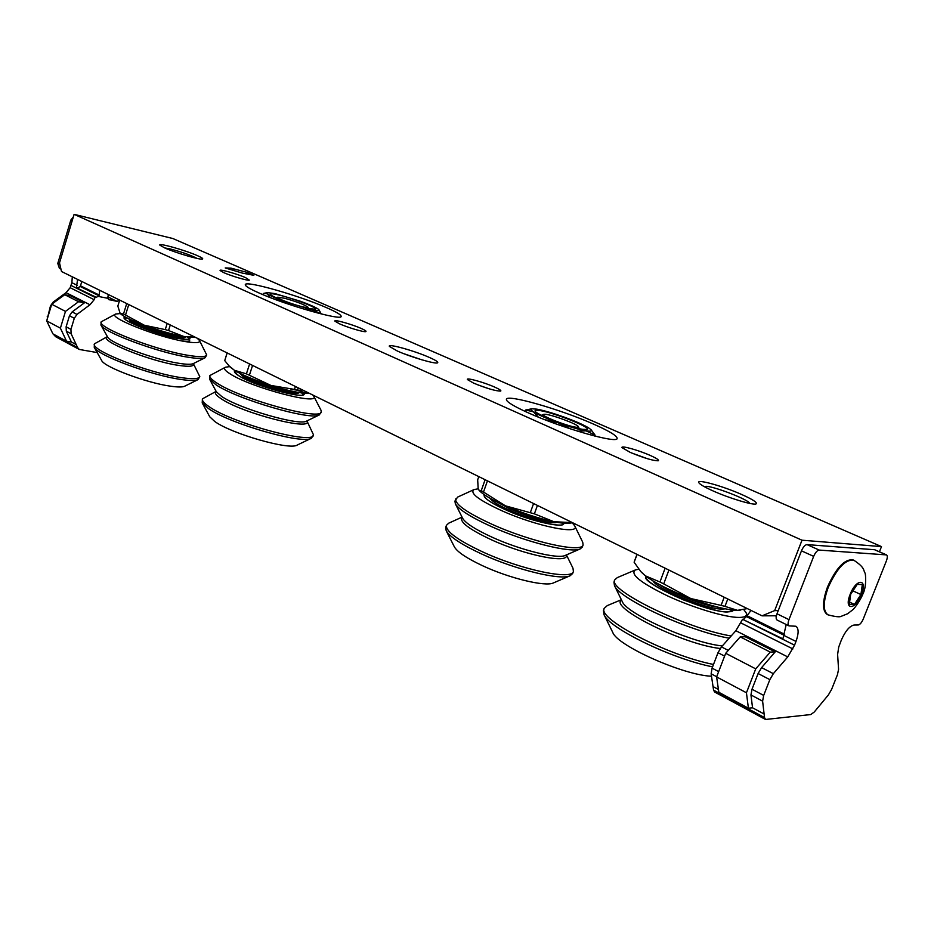 <?xml version="1.0" encoding="UTF-8"?>
<svg xmlns="http://www.w3.org/2000/svg" width="934" height="934" viewBox="0 0 934 934"><rect width="100%" height="100%" fill="white"/><g stroke="black" fill="none" stroke-linecap="round" stroke-linejoin="round"><path stroke-width="1.4" d="M308.921 308.57C296.323 305.943 270.86 296.545 270.405 294.362C270.054 293.463 272.389 293.568 277.421 294.665C291.63 297.701 319.078 308.22 315.412 309.271L308.921 308.57M264.159 293.241L267.486 293.895L267.404 292.599L263.318 293.474L262.933 294.654M275.32 299.51L285.722 301.974C276.16 298.495 270.089 295.798 267.486 293.895L269.669 297.362M304.052 309.166L311.431 309.668L285.722 301.974L294.479 306.165M267.404 292.599L275.016 293.615L300.083 301.145C309.329 304.496 315.377 307.158 318.249 309.119L318.844 309.633C319.942 310.94 317.467 310.952 311.431 309.668L319.93 313.334M321.261 313.952L318.914 309.703M209.753 416.786L214.738 421.479C231.562 433.831 289.61 450.386 297.059 445.133L311.372 438.256C302.616 444.677 229.285 423.651 208.305 408.45L202.211 402.881L202.421 398.865L216.139 391.369M216.163 391.416L216.163 391.416C214.178 392.747 215.766 395.14 220.903 398.561C241.929 413.248 313.766 431.636 306.936 420.907L313.532 434.905C314.022 445.238 232.227 423.359 208.912 406.535C204.056 403.231 201.896 400.674 202.421 398.865M313.684 396.098L320.934 410.096L321.226 411.812L319.311 414.918C311.524 420.954 237.353 399.46 215.917 384.715L209.613 379.204L209.881 375.538L225.468 367.214L229.706 366.595M321.226 411.812C321.985 421.362 240.131 398.958 216.536 382.8C211.621 379.613 209.403 377.196 209.881 375.538M313.018 395.129L313.637 395.993C321.658 406.173 251.071 387.703 230.079 373.845C224.849 370.541 223.319 368.323 225.468 367.214M313.532 434.905L311.372 438.256M303.994 393.179C308.605 400.814 254.994 386.197 238.87 375.783C234.948 373.378 233.663 371.674 235.006 370.658M237.096 371.837L234.738 372.152M303.34 394.545L301.635 392.922M290.929 392.899L279.149 391.358M256.255 383.886L245.805 378.177M276.417 389.7L259.43 384.154M239.513 373.11L243.342 376.776C255.893 384.995 297.748 396.775 298.938 392.513M290.906 389.186C296.463 390.249 300.328 390.505 302.476 389.957M230.126 367.039L234.422 370.296C242.665 375.188 254.842 380.231 270.953 385.45C287.03 390.447 299.043 393.074 307.017 393.354L309.212 393.261M307.017 393.354L294.467 389.408L270.953 385.45L246.401 373.845L234.422 370.296L229.028 365.871L224.732 360.606L227.114 352.912M298.18 387.844L297.444 390.062M252.565 365.428L249.436 375.106M294.467 389.408L295.424 386.489M227.184 352.947L224.732 360.606M246.401 373.845L249.6 363.968M289.54 302.908C281.216 299.896 277.281 297.981 277.737 297.175L284.998 298.343C296.954 301.775 304.577 304.706 307.881 307.158C308.103 307.893 305.698 307.625 300.678 306.352L295.027 304.729M454.309 546.752L454.414 546.939C457.427 552.052 466.813 558.31 482.563 565.724C509.427 578.321 545.491 586.984 553.348 582.956L570.137 575.753C560.75 580.668 515.264 569.635 481.395 553.874C461.583 544.627 449.849 536.91 446.207 530.745L445.681 527.453L446.429 525.328L448.752 523.157L462.05 517.121M566.424 554.901L572.962 568.187L573.418 571.398L572.635 573.523L570.137 575.753M573.418 571.398C572.308 580.528 521.02 569.787 482.178 551.667C457.508 540.004 445.588 531.224 446.429 525.328M574.714 525.865L582.723 542.222L583.096 544.896L582.314 547.032L580.224 548.9C571.666 553.547 525.632 542.129 491.121 526.449C470.759 517.156 458.839 509.614 455.36 503.811L454.928 501.056L457.613 497.098L473.982 489.603M583.096 544.896C582.256 553.313 531.002 542.024 491.914 524.231C467.082 512.789 454.998 504.348 455.675 498.919M572.227 522.818L574.632 525.714C581.193 535.299 537.015 526.554 502.072 510.84C478.64 500.064 469.323 492.965 474.098 489.544L478.22 488.821M563.681 523.215C565.595 528.924 531.049 521.359 506.964 510.408C491.237 503.344 483.59 498.055 484.046 494.541M562.898 524.044L562.21 523.063M485.248 495.359L484.116 495.662M546.717 522.013C537.867 521.476 526.169 518.172 511.634 512.089C505.422 509.369 500.799 506.8 497.775 504.383M489.941 498.207C491.903 501.254 498.406 505.247 509.439 510.186C527.85 518.382 552.146 524.534 556.746 522.258M479.411 490.642L479.679 490.934C483.672 495.02 492.265 499.982 505.457 505.843C522.55 513.175 538.696 518.463 553.909 521.721C560.937 523.133 566.097 523.624 569.413 523.215L569.763 523.168M572.355 522.608L553.909 521.721L534.4 513.84L505.457 505.843L481.255 490.654L479.002 490.187L478.185 488.692L477.671 479.831L478.792 476.62M537.412 505.434L534.4 513.84M487.443 480.87L483.497 492.066M530.36 512.521L533.583 503.543M481.255 490.654L485.108 479.714M544.791 414.264C550.99 414.299 577.656 424.141 578.333 426.663L577.095 427.282C570.324 427.387 539.315 415.42 543.576 414.369L544.791 414.264M164.711 247.93C175.627 252.892 201.277 260.376 202.596 258.998C203.25 258.59 201.592 257.504 197.634 255.753C185.562 250.3 157.671 242.443 159.877 245.163L164.711 247.93L169.906 248.864C181.838 252.005 190.898 255.192 197.086 258.426M170.28 324.974L168.529 330.543L183.858 336.497L194.926 337.092M119.68 300.106L117.836 306.095L120.171 313.462L123.498 314.011L126.72 303.562M128.764 304.566L125.53 315.027L144.42 325.289L165.248 329.609L167.186 323.456M165.248 329.609L168.529 330.543M120.101 313.404L120.264 313.567C123.557 316.603 131.601 320.502 144.42 325.289C158.827 330.496 171.973 334.232 183.858 336.497L195.801 337.524M123.498 314.011L125.53 315.027M129.266 319.019L129.231 319.124C127.047 322.008 158.126 333.998 175.522 336.917C181.768 338.015 185.142 338.015 185.621 336.905L185.656 336.812M178.464 337.396L170.56 336.73M141.793 327.671L134.893 323.666M181.465 340.863C185.714 341.459 188.458 341.424 189.719 340.758M189.649 339.042L187.197 337.046M189.835 338.353L188.796 337.267M126.394 317.583L124.899 317.875M120.264 313.567L115.723 314.011C106.371 316.743 156.445 336.812 184.675 341.47C195.661 343.338 200.577 342.988 199.421 340.408L197.132 338.178M115.723 314.011L101.199 321.81C96.774 327.425 155.791 350.297 188.236 355.352C199.666 357.22 205.83 357.092 206.718 354.967L199.456 340.49M101.199 321.81L100.93 325.032C103.452 332.271 157.951 352.527 187.664 357.15C196.829 358.656 202.655 358.854 205.141 357.722L206.718 354.967M107.387 336.614L94.439 343.829C89.839 350.052 148.634 373.098 181.173 377.616C192.637 379.309 198.849 378.994 199.794 376.659L193.385 363.676C194.354 366.467 189.252 367.004 178.044 365.299C149.066 361.026 97.907 340.233 107.34 336.754L107.433 336.707M94.439 343.829L94.241 347.308C97.194 355.212 151.075 375.305 180.612 379.414C189.579 380.757 195.381 380.815 198.02 379.613L199.794 376.659M101.584 360.396L101.643 360.501C104.211 367.074 146.86 383.022 170.537 386.186C177.729 387.225 182.434 387.248 184.628 386.244L198.02 379.613M703.886 486.439L706.816 486.322C716.728 487.303 748.624 499.853 749.605 503.228L749.675 503.403M727.784 598.998L724.959 606.364L737.498 610.346L747.317 608.594M637.058 554.411L634.139 562.256L640.794 571.55L645.382 575.834L659.953 581.999L665.125 568.199M668.907 570.055L663.712 583.878L690.81 598.554L721.083 605.384L724.2 597.235M721.083 605.384L724.959 606.364M641.226 572.04L645.382 575.834C655.201 583.12 670.343 590.685 690.81 598.554C711.369 606.096 726.932 610.019 737.498 610.346L740.183 610.206M634.361 561.462L634.139 562.256M659.953 581.999L663.712 583.878M652.913 580.89C657.699 589.529 707.283 609.727 722.496 609.073L725.251 608.84M713.751 608.011C702.158 607.707 669.795 595.215 661.844 587.93M646.678 576.803L646.094 577.002M638.844 569.226L635.435 569.915C629.679 574.025 640.455 582.711 667.763 596.009C693.507 607.941 725.928 617.619 739.296 617.444C745.297 617.339 747.539 615.716 746.021 612.587L743.744 609.598M635.272 569.985L617.316 577.597L614.817 579.804C606.785 589.517 686.21 628.64 731.17 635.984M614.817 579.804L613.965 582.104L614.467 585.595C618.728 598.577 689.105 631.326 729.209 638.191M621.367 599.721L607.275 605.606L604.298 608.244C596.651 618.413 666.806 655.341 713.506 664.459M604.298 608.244L603.446 610.532L604.053 614.712C608.945 628.173 671.85 658.89 712.584 666.841M612.669 632.26L612.797 632.505C617.327 645.698 683.431 675.294 711.498 676.216M582.641 429.336C570.044 427.527 535.766 414.357 535.124 411.123C534.68 410.119 536.361 409.944 540.167 410.598C554.738 412.851 592.389 427.959 587.019 429.477L582.641 429.336M531.785 408.8L525.62 410.014L525.13 411.415M525.62 410.014L533.407 411.801L538.241 417.019M544.382 419.541L558.088 422.74L570.405 428.869M577.667 431.193L586.027 430.831L595.063 435.127L594.736 436.05M595.063 435.127L591.105 429.78M536.945 409.174C543.938 410.481 553.01 413.12 564.136 417.089C575.216 421.129 583.353 424.701 588.537 427.807L591 429.663C592.284 431.158 590.627 431.543 586.027 430.831C579.057 429.593 569.74 426.908 558.088 422.74C546.53 418.502 538.311 414.859 533.407 411.801C530.781 410.073 530.279 409.057 531.913 408.777L536.945 409.174M827.185 614.455L827.933 614.817C822.924 611.093 823.041 601.916 828.271 587.264C836.946 568.187 845.457 559.174 853.804 560.225L853.057 559.898C844.698 558.836 836.187 567.837 827.524 586.914C822.294 601.554 822.177 610.743 827.185 614.455L827.641 614.654M728.263 650.403L721.468 646.9L735.852 630.719L742.577 619.289L794.554 645.161L795.99 641.436C798.827 633.45 798.803 628.395 795.931 626.247L788.985 625.873C787.817 624.998 787.806 622.92 788.985 619.639L813.666 556.36C815.394 552.438 817.238 550.336 819.223 550.079L886.518 554.901C887.604 555.695 887.545 557.726 886.366 560.96L863.25 619.044C861.673 622.616 860.016 624.589 858.276 624.974L854.038 625.033C849.59 626.002 845.34 631.045 841.301 640.175L838.72 647.075L837.611 654.465L838.569 669.351L837.436 674.745L831.61 689.385L828.4 694.919L814.273 712L810.77 714.557L765.518 719.472L764.537 717.592L713.576 690.144L711.136 673.799L712.082 668.149L718.013 652.703L724.609 656.135M794.554 645.161L787.736 656.906L773.352 673.671L761.607 667.612L775.197 651.874L745.262 636.755L740.23 636.883L725.695 653.31L716.611 676.916L718.853 692.304L748.403 708.206L746.441 692.759L755.723 668.861L770.258 652.095L740.23 636.883M748.403 708.206L752.547 707.797L764.117 714.008L762.611 701.154L763.685 695.41L769.849 679.637L773.352 673.671M764.117 714.008L764.537 717.592M875.17 549.998L886.179 554.819M819.223 550.079L807.034 544.604L874.563 549.729M807.034 544.604C805.038 544.849 803.182 546.939 801.465 550.838L813.666 556.36M788.985 619.639L777.006 613.801L801.465 550.838M777.006 613.801C775.85 617.07 775.862 619.137 777.053 620.024L788.985 625.873M782.785 639.3L786.218 624.507M761.607 667.612L758.104 673.531L769.849 679.637M763.685 695.41L751.998 689.234L758.104 673.531M751.998 689.234L750.959 694.954L762.611 701.154M752.547 707.797L750.959 694.954M721.468 646.9L718.013 652.703M775.197 651.874L770.258 652.095M740.954 622.966L792.896 648.932M765.518 719.472L714.638 692.036L713.576 690.144M782.949 638.879L742.577 619.289M743.546 619.277L746.406 616.58L784.303 635.365M755.723 668.861L725.695 653.31M746.441 692.759L716.611 676.916M751.029 610.427L746.406 616.58M860.926 594.549L862.327 584.556L857.214 584.392L850.664 594.328L849.298 604.356L854.458 604.403L860.926 594.549L852.94 590.872M854.458 604.403L849.601 602.138M784.677 634.326L746.931 615.646M73.354 216.898L70.821 220.085L57.78 263.435L59.414 268.362L60.944 269.097M77.569 279.406L76.413 287.765L95.175 297.094L94.159 299.697L89.991 304.753L76.985 314.419L74.3 318.284L70.937 329.363L71.112 333.718L77.639 347.646L53.997 334.909L55.666 336.719L79.297 349.456L97.194 352.573M53.997 334.909L53.705 334.29M72.292 276.814L71.883 282.71L70.167 287.707L66.034 292.669L53.133 302.114L50.483 305.908L47.004 319.872M72.14 311.921L84.422 302.826L70.587 295.833L64.738 294.7L51.709 304.251L46.7 320.876L52.899 333.858L66.559 341.202L71.404 342.007L66.302 331.161L66.116 326.807L69.466 315.774L72.14 311.921L76.985 314.419M77.569 287.999L80.242 286.505L99.004 295.798L96.33 297.327L76.413 287.765M81.842 281.508L80.242 286.505M108.472 299.475L117.065 301.402L107.865 296.872M109.266 299.872L107.83 298.308L108.262 294.49M95.175 297.094L96.33 297.327M77.639 347.646L79.297 349.456M119.587 300.059L117.065 301.402M84.422 302.826L78.561 301.705L64.738 294.7M78.561 301.705L65.473 311.384L60.395 328.161L66.559 341.202M70.167 287.707L94.159 299.697M99.004 295.798L99.751 290.311M46.7 320.876L60.395 328.161M51.709 304.251L65.473 311.384M71.054 285.465L95.07 297.432M99.261 295.086L80.534 285.827M631.337 452.873L647.776 458.816M223.786 272.646C231.434 276.114 248.374 281.052 249.355 280.118L245.665 277.69C237.166 273.86 218.591 268.653 220.132 270.556L223.786 272.646M339.614 323.864C348.067 327.694 364.762 332.562 365.93 331.57C366.537 331.161 364.961 330.122 361.201 328.453C351.733 324.191 333.298 319.066 334.909 321.168L339.614 323.864M473.561 383.103C486.591 388.404 495.639 391.066 500.706 391.101C501.465 390.564 499.398 389.209 494.53 387.026C483.929 382.275 465.727 377.243 467.42 379.566L473.561 383.103M630.263 452.406C643.993 458.069 653.345 460.847 658.33 460.766C659.264 460.053 656.52 458.255 650.076 455.372C638.191 450.06 620.281 445.109 622.056 447.666L630.263 452.406M397.37 351.032C410.703 357.068 435.688 364.365 437.567 362.824C438.583 362.112 435.863 360.337 429.43 357.465C414.416 350.729 386.956 343.117 389.396 346.421L397.37 351.032M713.074 490.934C729.477 498.312 753.458 505.504 756.108 503.881C757.661 502.632 752.816 499.48 741.573 494.448C722.659 486.007 696.11 478.652 698.807 482.668C699.881 484.396 704.633 487.151 713.074 490.934M258.111 292.575C285.068 304.881 342.264 321.156 341.143 316.392C341.284 314.91 336.567 312.073 326.993 307.87C300.071 295.856 245.292 280.142 245.292 284.648C245.058 285.979 249.331 288.629 258.111 292.575M528.352 412.875C561.813 428.076 617.689 444.012 617.14 438.431C617.176 435.839 609.166 430.994 593.078 423.908C559.816 409.162 506.893 393.973 506.391 399.285C506.053 401.573 513.385 406.103 528.352 412.875M762.039 615.833L774.671 610.602L802.002 540.202L74.113 214.341L59.507 262.898L61.492 271.502L762.039 615.833L776.387 615.786M74.113 214.341L172.837 238.52L881.486 546.6L879.431 551.796M774.671 610.602L778.244 610.614M802.002 540.202L881.486 546.6M231.013 268.14L225.222 267.941L242.361 273.102L253.826 275.32L247.02 272.354L231.013 268.14L230.558 269.552M403.675 353.636L421.853 359.823M477.974 384.936L489.066 388.777M232.905 270.253L233.267 269.132M246.611 273.627L247.02 272.354M209.613 379.204L216.349 391.766L221.603 396.401C239.267 408.718 299.732 426.161 306.574 421.082L319.311 414.918M303.445 393.132L303.655 394.183C306.142 399.425 254.025 386.104 238.941 375.818C235.029 372.829 233.617 371.44 234.703 371.674L235.496 370.938M303.585 394.311L303.106 393.097M302.955 393.074L303.492 393.751M235.788 371.113L234.679 371.814M235.088 371.417L235.917 371.183M303.527 394.055L302.441 393.016M236.372 371.44L234.878 371.639M248 379.297L248.467 379.601C256.208 384.598 279.99 392.257 288.501 392.513M296.825 392.152C288.256 393.039 254.293 382.496 243.704 375.631L241.462 374.067M566.284 554.971C569.577 564.148 525.363 555.45 491.202 539.689C468.681 529.088 458.991 521.616 462.12 517.261M455.36 503.811L462.645 518.3C465.611 523.238 475.418 529.543 492.09 537.202C520.273 550.103 557.855 559.338 565.233 555.426L565.374 555.356M563.202 523.168L563.12 523.682C564.299 528.095 531.633 521.767 506.987 510.408C491.062 502.959 483.462 497.915 484.162 495.277L484.431 494.81M562.933 523.145L563.039 523.869L563.015 523.145M501.558 506.45L511.914 511.715C523.332 516.584 533.512 519.736 542.456 521.184M552.029 521.324C540.693 520.075 526.659 515.93 509.906 508.867L494.133 500.472M184.442 336.602L175.861 335.843C161.045 333.31 134.484 323.783 130.398 319.556M144.198 327.752C154.332 331.652 162.458 334.209 168.575 335.423M136.574 324.495C145.295 329.375 156.819 333.368 171.155 336.462L176.631 337.116M188.084 337.174L189.871 338.657M124.701 318.097L127.036 317.922M126.16 317.455L124.619 318.155M189.474 337.349L189.976 338.633C190.034 339.661 186.24 339.591 178.569 338.447C158.068 335.259 121.14 320.21 124.631 318.027L125.786 317.256M125.238 316.965C115.092 319.276 170.257 338.668 178.604 338.458C186.275 340.058 190.104 339.707 190.069 337.419M188.75 337.267L189.894 338.773L189.053 337.302M100.93 325.032L107.503 336.824C109.768 343.035 154.192 359.59 178.686 363.268C186.251 364.482 191.096 364.61 193.221 363.641L205.141 357.722M718.386 607.287C703.08 605.43 671.254 593.09 658.937 584.31M667.074 590.883C679.835 598.122 693.425 603.376 707.844 606.656M733.295 610.1L733.237 610.287C733.132 611.198 731.38 611.723 727.983 611.852C707.388 613.171 639.031 581.952 646.165 576.663L646.246 576.488M645.884 576.22C645.032 580.644 657.653 588.572 683.735 600.002C707.855 608.734 722.659 612.704 728.158 611.898L733.75 610.147M614.467 585.595L622.242 601.519C626.189 613.556 691.861 643.047 722.321 645.943M720.231 648.488C683.186 644.495 608.91 607.357 621.507 600.002M850.185 594.316C856.385 578.053 868.048 578.578 861.393 594.561C855.369 610.509 843.542 610.544 850.185 594.316M795.99 641.436L784.21 635.599M735.852 630.719L787.736 656.906M718.655 671.616L712.082 668.149M711.136 673.799L716.682 676.741M718.444 689.479L713.039 686.572M776.282 616.288L775.243 615.786M70.821 220.085L72.198 220.704M59.869 264.45L57.78 263.435M47.821 317.151L47.202 316.813M50.483 305.908L51.113 306.235M54.009 302.569L53.133 302.114M66.034 292.669L89.991 304.753M71.883 282.71L77.16 285.325M107.83 298.308L98.525 296.463M69.466 315.774L74.3 318.284M76.203 344.588L71.404 342.007M66.302 331.161L71.112 333.718M70.937 329.363L66.116 326.807M209.811 416.914L202.211 402.881M303.573 394.335L302.885 393.074M235.975 371.218L234.667 371.837M276.721 389.782L259.15 384.049M230.301 367.225L229.017 365.871M277.737 297.175L276.406 297.841M307.881 307.158L308.559 308.489M565.233 555.426L580.224 548.9M454.414 546.939L446.207 530.745M569.413 523.215L572.659 522.748M479.679 490.934L479.002 490.198M578.333 426.663L579.302 428.671M543.576 414.369L541.557 415.315M143.999 327.671L168.774 335.481M126.44 317.607L124.619 318.179M101.643 360.501L94.241 347.308M634.268 561.696L636.988 554.364M641.565 572.425L640.794 571.55M746.114 612.774L747.223 615.097M612.797 632.505L604.053 614.712M853.804 560.225C865.071 567.615 863.378 570.394 864.767 572.612C865.853 573.301 866.67 586.937 862.841 594.141C859.222 602.804 852.649 610.299 853.011 609.563L847.663 613.731L841.207 616.323C839.701 617.257 835.276 616.755 827.933 614.817M874.901 549.822L886.518 554.901"/></g></svg>
